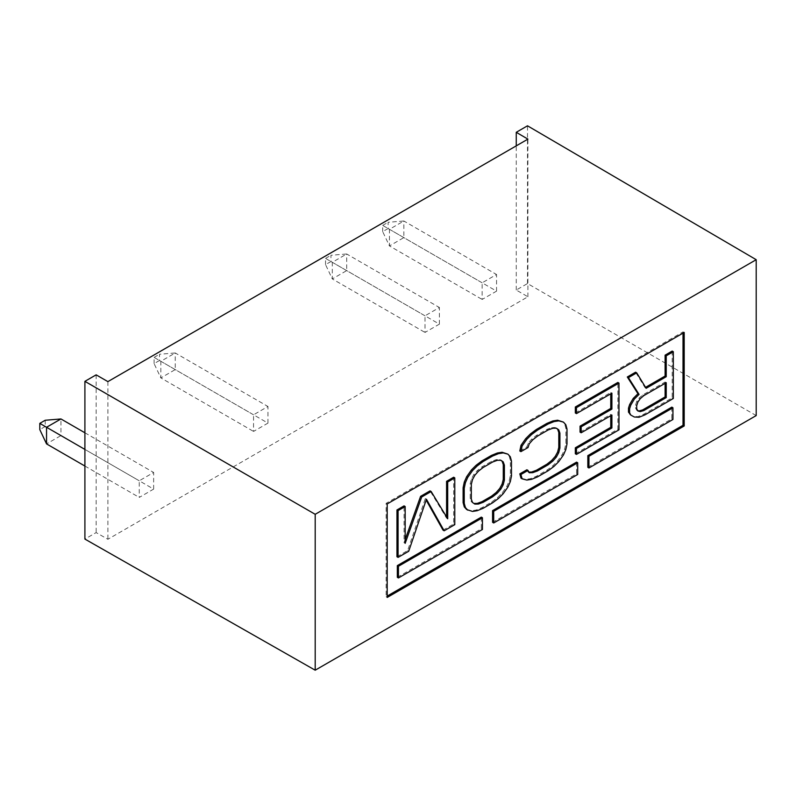 <?xml version="1.0" encoding="UTF-8"?>
<svg xmlns="http://www.w3.org/2000/svg" width="796" height="796" viewBox="0 0 796 796"><rect width="100%" height="100%" fill="white"/><g stroke="black" fill="none" stroke-linecap="round" stroke-linejoin="round"><path stroke-width="0.6" stroke-dasharray="3.98 2.98" d="M756.2 415.582L527.499 283.545L516.256 290.043L527.907 296.769L107.888 539.27L96.147 532.584L84.903 539.081M527.907 296.769L527.907 139.131M107.888 381.622L107.888 539.27M153.648 489.102L153.648 472.476L139.25 480.794L139.25 497.42L153.648 489.102L60.954 435.591L46.546 443.899M267.954 423.114L267.954 406.487L253.546 414.806L253.546 431.432L267.954 423.114L175.249 369.593L160.852 377.911L253.546 431.432M439.402 324.131L439.402 307.505L425.004 315.813L425.004 332.439L439.402 324.131L346.698 270.61L332.3 278.928L425.004 332.439M496.555 291.137L496.555 274.511L482.147 282.819L482.147 299.445L496.555 291.137L403.851 237.616L389.453 245.924L482.147 299.445M96.147 374.846L96.147 532.584M516.256 290.043L516.256 145.857M527.499 283.545L527.499 125.808M84.903 466.038L139.25 497.42M45.203 420.258L45.203 426.497L60.954 435.591L60.954 418.955M84.903 432.785L153.648 472.476M84.903 449.412L139.25 480.794M45.203 426.497L39.8 429.611M159.499 360.498L154.096 363.623L160.852 377.911L160.852 361.285L175.249 352.966L159.499 354.27L159.499 360.498L175.249 369.593L175.249 352.966L267.954 406.487M154.096 363.623L154.096 357.384L253.546 414.806M154.096 357.384L159.499 354.27M330.947 261.516L325.554 264.63L332.3 278.928L332.3 262.292L346.698 253.984L330.947 255.277L330.947 261.516L346.698 270.61L346.698 253.984L439.402 307.505M325.554 264.63L325.554 258.401L425.004 315.813M325.554 258.401L330.947 255.277M388.1 228.522L382.697 231.636L389.453 245.924L389.453 229.298L403.851 220.989L388.1 222.283L388.1 228.522L403.851 237.616L403.851 220.989L496.555 274.511M382.697 231.636L382.697 225.407L482.147 282.819M382.697 225.407L388.1 222.283M684.202 332.439L683.018 331.892L386.13 503.301L386.13 596.692L387.204 596.075M683.018 333.126L683.018 331.892M387.204 597.448L386.13 596.692M387.204 503.918L386.13 503.301M492.575 522.315L576.573 473.819L576.573 462.128M397.323 577.309L481.321 528.813L481.321 517.121M587.826 467.322L671.824 418.825L671.824 407.134M629.666 414.427L633.208 416.358L637.934 416.616L643.845 414.199L672.192 397.831L672.192 351.066M645.556 387.334L645.019 387.652L635.576 372.21M575.329 453.76L617.855 429.203L617.855 382.438M580.055 432.119L610.761 414.388L610.761 415.691M575.329 412.965L610.761 392.498L610.761 393.801M520.992 478.167L525.718 479.411L530.444 478.675L536.345 476.267L546.981 470.128L552.882 465.72L557.608 461.003L562.334 454.297L564.692 448.954L565.876 443.292L565.876 428.367L564.692 424.069L562.334 421.462M528.862 472.068L528.076 472.078L526.892 469.779M519.808 450.984L526.892 446.894L528.076 443.223L531.619 439.193L536.345 435.462L546.981 429.333L551.708 427.591L555.25 427.542L556.195 428.188M466.655 509.53L471.381 510.783L476.108 510.047L482.008 507.629L491.46 502.176L497.361 497.769L502.087 493.052L506.813 486.346L509.181 481.003L510.355 475.341L510.355 460.416L509.181 456.128L506.813 453.511M405.174 539.539L404.05 542.693L404.05 505.878M446.576 516.942L446.576 518.146L430.039 490.873M443.024 530.136L453.66 523.997L453.66 477.232M396.955 556.732L407.592 550.603L425.313 498.575L426.149 500.067M637.666 410.577L636.75 410.328L635.576 408.03L635.576 405.045L636.75 401.373L639.118 398.02L642.661 394.985L665.108 382.02L665.108 383.324M473.918 503.45L471.381 501.828L470.197 498.535L470.197 483.61L471.381 478.943L473.739 474.595L477.282 470.565L482.008 466.834L491.46 461.381L496.187 459.65L499.729 459.59L500.674 460.247M576.573 473.819L577.697 474.476M481.321 528.813L482.446 529.459M671.824 418.825L672.948 419.482M645.019 387.652L646.143 388.299M672.192 397.831L673.317 398.488M643.845 414.199L644.969 414.855M637.934 416.616L639.059 417.263M633.208 416.358L634.332 417.005M665.108 382.02L666.232 382.677M642.661 394.985L643.785 395.632M639.118 398.02L640.243 398.677M636.75 401.373L637.875 402.03M635.576 405.045L636.7 405.691M635.576 408.03L636.7 408.676M636.75 410.328L637.875 410.985M610.761 392.498L611.895 393.154M617.855 429.203L618.98 429.85M610.761 414.388L611.895 415.044M526.892 446.894L528.027 447.541M564.692 424.069L565.827 424.726M565.876 428.367L567.001 429.014M565.876 443.292L567.001 443.939M564.692 448.954L565.827 449.601M562.334 454.297L563.459 454.944M557.608 461.003L558.732 461.65M552.882 465.72L554.006 466.366M546.981 470.128L548.106 470.774M536.345 476.267L537.469 476.913M530.444 478.675L531.569 479.331M525.718 479.411L526.843 480.068M528.076 472.078L529.201 472.734M555.25 427.542L556.374 428.188M551.708 427.591L552.832 428.248M546.981 429.333L548.106 429.979M536.345 435.462L537.469 436.118M531.619 439.193L532.743 439.84M528.076 443.223L529.201 443.879M497.361 497.769L498.495 498.425M491.46 502.176L492.585 502.823M482.008 507.629L483.132 508.286M476.108 510.047L477.232 510.694M471.381 510.783L472.506 511.44M509.181 456.128L510.306 456.775M510.355 460.416L511.48 461.073M510.355 475.341L511.48 475.998M509.181 481.003L510.306 481.65M506.813 486.346L507.938 486.993M502.087 493.052L503.211 493.709M499.729 459.59L500.853 460.247M496.187 459.65L497.311 460.297M491.46 461.381L492.585 462.028M482.008 466.834L483.132 467.491M477.282 470.565L478.406 471.212M473.739 474.595L474.864 475.242M471.381 478.943L472.506 479.6M470.197 483.61L471.322 484.257M470.197 498.535L471.322 499.182M471.381 501.828L472.506 502.485M473.739 503.45L474.864 504.107M404.05 542.693L405.174 543.34M446.576 518.146L447.7 518.793M453.66 523.997L454.785 524.654M425.313 498.575L426.437 499.231M407.592 550.603L408.716 551.25"/><path stroke-width="1.19" d="M84.903 381.344L84.903 539.081L315.196 670.192L756.2 415.582L756.2 259.695L527.499 125.808L516.256 132.305L527.907 139.131L107.888 381.622L96.147 374.846L84.903 381.344L315.196 514.306L756.2 259.695M315.196 670.192L315.196 514.306M387.204 597.448L684.202 425.969L684.202 332.439L387.204 503.918L387.204 597.448M516.256 145.857L516.256 132.305M84.903 432.785L60.954 418.955L46.546 427.273L46.546 443.899L84.903 466.038M46.546 443.899L39.8 429.611L39.8 423.373L84.903 449.412M60.954 418.955L45.203 420.258L39.8 423.373M684.202 425.969L683.018 425.293L683.018 333.126M387.204 596.075L683.018 425.293M577.697 462.775L576.573 462.128L492.575 510.624L492.575 522.315L493.699 522.972L577.697 474.476L577.697 462.775L493.699 511.281L493.699 522.972M482.446 517.768L481.321 517.121L397.323 565.618L397.323 577.309L398.448 577.956L482.446 529.459L482.446 517.768L398.448 566.264L398.448 577.956M672.948 407.791L671.824 407.134L587.826 455.63L587.826 467.322L588.95 467.978L672.948 419.482L672.948 407.791L588.95 456.287L588.95 467.978M673.317 351.713L666.232 355.812L666.232 376.707L646.143 388.299L636.7 372.856L628.432 377.632L639.059 394.378L634.332 399.095L630.79 405.124L629.606 408.796L629.606 412.776L630.79 415.074L634.332 417.005L639.059 417.263L644.969 414.855L673.317 398.488L673.317 351.713L672.192 351.066L665.108 355.155L665.108 376.05L645.556 387.334M636.7 372.856L635.576 372.21L627.308 376.986L637.934 393.731L633.208 398.448L629.666 404.477L628.482 408.139L628.482 412.119L630.79 415.074M618.98 383.085L617.855 382.438L575.329 406.995L575.329 412.965L576.453 413.612L611.895 393.154L611.895 409.074L581.18 426.805L581.18 432.775L611.895 415.044L611.895 427.979L576.453 448.437L576.453 454.407L618.98 429.85L618.98 383.085L576.453 407.642L576.453 413.612M610.761 415.691L610.761 427.323L575.329 447.79L575.329 453.76L576.453 454.407M610.761 393.801L610.761 408.418L580.055 426.149L580.055 432.119L581.18 432.775M563.459 422.109L557.608 420.208L552.882 420.945L546.981 423.363L536.345 429.492L530.444 433.9L525.718 438.616L520.992 445.332L519.808 450.984L520.932 451.63L528.027 447.541L529.201 443.879L532.743 439.84L537.469 436.118L548.106 429.979L552.832 428.248L556.374 428.188L558.732 429.81L559.916 433.104L559.916 448.029L558.732 452.695L556.374 457.043L552.832 461.083L548.106 464.804L537.469 470.943L532.743 472.675L529.201 472.734L528.027 470.426L520.932 474.515L522.116 478.814L526.843 480.068L531.569 479.331L537.469 476.913L548.106 470.774L554.006 466.366L558.732 461.65L563.459 454.944L565.827 449.601L567.001 443.939L567.001 429.014L565.827 424.726L563.459 422.109L558.732 420.855L554.006 421.591L548.106 424.009L537.469 430.148L531.569 434.546L526.843 439.273L522.116 445.979L520.932 451.63M528.027 470.426L526.892 469.779L519.808 473.869L520.992 478.167L522.116 478.814M556.195 428.188L557.608 429.163L558.792 432.457L558.792 447.382L557.608 452.048L555.25 456.397L551.708 460.426L546.981 464.158L536.345 470.297L531.619 472.028L528.862 472.068M507.938 454.158L502.087 452.257L497.361 452.994L491.46 455.411L482.008 460.864L476.108 465.272L471.381 469.988L466.655 476.695L464.287 482.048L463.113 487.699L463.113 502.624L464.287 506.923L466.655 509.53L472.506 511.44L477.232 510.694L483.132 508.286L492.585 502.823L498.495 498.425L503.211 493.709L507.938 486.993L510.306 481.65L511.48 475.998L511.48 461.073L510.306 456.775L507.938 454.158L503.211 452.904L498.495 453.65L492.585 456.058L483.132 461.521L477.232 465.919L472.506 470.645L467.779 477.351L465.411 482.694L464.237 488.346L464.237 503.271L465.411 507.569L467.779 510.186M431.163 491.52L421.711 496.983L405.174 543.34L405.174 506.525L398.08 510.624L398.08 557.389L408.716 551.25L426.437 499.231L444.158 530.793L454.785 524.654L454.785 477.889L447.7 481.978L447.7 518.793L431.163 491.52L430.039 490.873L420.587 496.336L405.174 539.539M454.785 477.889L453.66 477.232L446.576 481.331L446.576 516.942M426.149 500.067L443.024 530.136L444.158 530.793M405.174 506.525L404.05 505.878L396.955 509.967L396.955 556.732L398.08 557.389M665.108 383.324L665.108 396.945L642.661 409.91L639.118 410.955L637.666 410.577M500.674 460.247L502.087 461.212L503.271 464.516L503.271 479.441L502.087 484.097L499.729 488.445L496.187 492.485L491.46 496.207L482.008 501.659L477.282 503.4L473.918 503.45M492.575 510.624L493.699 511.281M666.232 382.677L666.232 397.602L643.785 410.557L640.243 411.612L637.875 410.985L636.7 408.676L636.7 405.691L637.875 402.03L640.243 398.677L643.785 395.632L666.232 382.677M483.132 502.316L478.406 504.047L474.864 504.107L472.506 502.485L471.322 499.182L471.322 484.257L472.506 479.6L474.864 475.242L478.406 471.212L483.132 467.491L492.585 462.028L497.311 460.297L500.853 460.247L503.211 461.859L504.395 465.163L504.395 480.087L503.211 484.744L500.853 489.102L497.311 493.132L492.585 496.853L483.132 502.316L482.008 501.659M397.323 565.618L398.448 566.264M587.826 455.63L588.95 456.287M665.108 376.05L666.232 376.707M665.108 355.155L666.232 355.812M628.482 412.119L629.606 412.776M628.482 408.139L629.606 408.796M629.666 404.477L630.79 405.124M633.208 398.448L634.332 399.095M637.934 393.731L639.059 394.378M627.308 376.986L628.432 377.632M639.118 410.955L640.243 411.612M642.661 409.91L643.785 410.557M665.108 396.945L666.232 397.602M575.329 406.995L576.453 407.642M575.329 447.79L576.453 448.437M610.761 427.323L611.895 427.979M580.055 426.149L581.18 426.805M610.761 408.418L611.895 409.074M520.992 445.332L522.116 445.979M525.718 438.616L526.843 439.273M530.444 433.9L531.569 434.546M536.345 429.492L537.469 430.148M546.981 423.363L548.106 424.009M552.882 420.945L554.006 421.591M557.608 420.208L558.732 420.855M519.808 473.869L520.932 474.515M531.619 472.028L532.743 472.675M536.345 470.297L537.469 470.943M546.981 464.158L548.106 464.804M551.708 460.426L552.832 461.083M555.25 456.397L556.374 457.043M557.608 452.048L558.732 452.695M558.792 447.382L559.916 448.029M558.792 432.457L559.916 433.104M557.608 429.163L558.732 429.81M464.287 506.923L465.411 507.569M463.113 502.624L464.237 503.271M463.113 487.699L464.237 488.346M464.287 482.048L465.411 482.694M466.655 476.695L467.779 477.351M471.381 469.988L472.506 470.645M476.108 465.272L477.232 465.919M482.008 460.864L483.132 461.521M491.46 455.411L492.585 456.058M497.361 452.994L498.495 453.65M502.087 452.257L503.211 452.904M491.46 496.207L492.585 496.853M496.187 492.485L497.311 493.132M499.729 488.445L500.853 489.102M502.087 484.097L503.211 484.744M503.271 479.441L504.395 480.087M503.271 464.516L504.395 465.163M502.087 461.212L503.211 461.859M477.282 503.4L478.406 504.047M420.587 496.336L421.711 496.983M446.576 481.331L447.7 481.978M396.955 509.967L398.08 510.624"/></g></svg>
